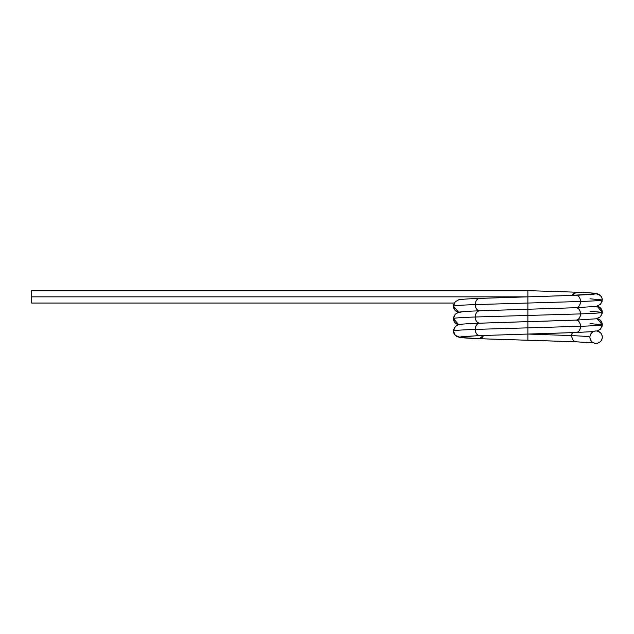 <?xml version="1.0" encoding="UTF-8"?>
<svg xmlns="http://www.w3.org/2000/svg" width="634" height="634" viewBox="0 0 634 634"><rect width="100%" height="100%" fill="white"/><g stroke="black" fill="none" stroke-linecap="round" stroke-linejoin="round"><path stroke-width="0.95" d="M597.062 331.027L600.493 329.133L602.3 324.751C601.999 325.266 594.732 325.789 580.498 326.304L527.876 327.857L527.876 334.055L576.116 332.509C578.763 332.113 580.221 330.045 580.498 326.304L527.876 327.857L527.876 334.055L476.713 335.727L459.65 337.153C459.927 337.676 466.592 338.191 479.629 338.707L527.876 340.26L527.876 334.055L571.733 335.608L527.868 334.055L571.733 335.608A6.205 4.383 -90 0 1 572.256 332.668L571.733 335.608C572.011 339.349 573.469 341.417 576.116 341.805L593.4 342.804M602.3 337.153L602.3 337.153A6.205 6.205 0 0 0 596.095 330.956A6.205 6.205 0 0 0 589.897 337.153A6.205 6.205 0 0 0 596.095 343.359A6.205 6.205 0 0 0 602.3 337.153L602.3 337.153C601.904 333.421 599.835 331.352 596.095 330.956C592.354 331.352 590.294 333.421 589.897 337.153C590.294 340.894 592.354 342.962 596.095 343.359C599.835 342.962 601.904 340.894 602.3 337.153L602.3 337.153A6.205 6.205 0 0 0 596.095 330.956A6.205 6.205 0 0 0 589.897 337.153C589.644 336.638 583.589 336.123 571.733 335.608C583.589 336.123 589.644 336.638 589.897 337.153A6.205 6.205 0 0 0 596.095 343.359A6.205 6.205 0 0 0 602.3 337.153L602.102 335.6M594.216 342.954L576.116 341.805A6.205 4.383 -90 0 1 571.733 335.608C583.589 336.123 589.644 336.638 589.897 337.153M593.369 331.582L576.116 332.509C578.763 332.113 580.221 330.045 580.498 326.304C580.221 322.563 578.763 320.495 576.116 320.099C578.763 319.71 580.221 317.642 580.498 313.901C580.221 310.161 578.763 308.092 576.116 307.696C578.763 307.3 580.221 305.231 580.498 301.491C580.221 297.75 578.763 295.69 576.116 295.293L527.876 296.847L31.7 296.847L31.7 303.044L454.277 303.044L31.7 303.044L454.277 303.044L31.7 303.044L31.7 290.641L527.876 290.641L31.7 290.641L31.7 296.847L31.7 290.641L527.876 290.641L31.7 290.641M462.051 336.67L459.65 337.153A6.205 6.205 0 0 0 462.051 336.67L459.65 337.153C459.927 337.676 466.592 338.191 479.629 338.707A6.205 4.383 -90 0 0 483.488 335.457L479.629 338.707L527.876 340.26L527.876 334.055L527.876 340.26L576.116 341.805C573.469 341.417 572.011 339.349 571.733 335.608L572.256 332.668M483.488 335.457L479.375 338.699M512.454 339.808L479.629 338.707C466.592 338.191 459.927 337.676 459.65 337.153L455.26 335.338L453.445 330.956L455.26 326.573L458.533 324.719C458.144 324.656 460.855 323.871 479.51 323.205L479.629 323.205C476.99 322.809 475.524 320.741 475.246 317C461.021 317.515 453.754 318.03 453.445 318.553L455.26 314.171L458.533 312.316C458.144 312.245 460.855 311.468 479.51 310.803L479.629 310.795C476.99 310.406 475.524 308.338 475.246 304.597C461.021 305.113 453.754 305.628 453.445 306.143L455.26 301.768L458.533 299.914C458.144 299.842 460.855 299.066 479.51 298.392L479.629 298.392A6.205 4.383 90 0 0 475.246 304.597C461.021 305.113 453.754 305.628 453.445 306.143L453.445 306.143C453.754 305.628 461.021 305.113 475.246 304.597C475.524 300.857 476.99 298.788 479.629 298.392L527.853 296.847L31.7 296.847L527.876 296.847L527.876 290.641L576.116 292.195C589.16 292.71 595.817 293.225 596.095 293.74L593.693 294.224A6.205 6.205 90 0 1 596.095 293.74L593.693 294.224M479.629 338.707L569.776 341.567M485.977 335.362L479.629 335.608C476.99 335.212 475.524 333.143 475.246 329.403C461.021 329.918 453.754 330.441 453.445 330.956C453.754 330.441 461.021 329.918 475.246 329.403C461.021 329.918 453.754 330.441 453.445 330.956L453.611 329.553M459.65 337.153C455.909 336.765 453.841 334.697 453.445 330.956A6.205 6.205 90 0 0 459.65 337.153M479.756 335.608L479.629 335.608C476.99 335.212 475.524 333.143 475.246 329.403L527.876 327.857L475.246 329.403C475.524 325.662 476.99 323.594 479.629 323.205C476.99 322.809 475.524 320.741 475.246 317C461.021 317.515 453.754 318.03 453.445 318.553C453.754 318.03 461.021 317.515 475.246 317C475.524 313.259 476.99 311.191 479.629 310.795C476.99 310.406 475.524 308.338 475.246 304.597C475.524 300.857 476.99 298.788 479.629 298.392L527.876 296.847L527.876 290.641L527.876 303.044L475.246 304.597A6.205 4.383 -90 0 0 479.629 310.795A6.205 4.383 90 0 0 479.883 310.787M527.876 334.055L527.876 327.857L580.498 326.304C594.732 325.789 601.999 325.266 602.3 324.751L590 323.602L602.3 324.751C601.999 325.266 594.732 325.789 580.498 326.304C580.221 322.563 578.763 320.495 576.116 320.099L527.868 321.652L527.876 315.447L475.246 317C475.524 313.259 476.99 311.191 479.629 310.795A6.205 4.383 90 0 0 475.246 317L527.876 315.447L475.246 317A6.205 4.383 -90 0 0 479.629 323.205A6.205 4.383 90 0 0 475.246 329.403C475.524 325.662 476.99 323.594 479.629 323.205L527.876 321.652L527.876 296.847L527.876 303.044L580.498 301.491L527.876 303.044L527.876 309.249L576.251 307.696L527.876 309.249L527.876 303.044L580.498 301.491C580.221 297.75 578.763 295.69 576.116 295.293L575.862 295.301M600.461 329.157L602.165 326.05M458.683 324.679A6.205 6.205 90 0 1 453.445 318.553L458.683 324.679L455.26 322.928L453.611 319.948L453.611 317.151M462.337 324.196L459.65 324.751M575.862 320.115A6.205 4.383 90 0 1 576.116 320.099L596.309 318.799L600.493 316.731L602.3 312.348C601.999 312.863 594.732 313.378 580.498 313.901L527.876 315.447L527.876 309.249L527.876 315.447L580.498 313.901L527.876 315.447L527.876 321.652L512.343 322.104M542.633 321.224L576.116 320.099C578.763 319.71 580.221 317.642 580.498 313.901C580.221 310.161 578.763 308.092 576.116 307.696L596.309 306.396L600.493 304.32L602.3 299.945C601.999 300.461 594.732 300.976 580.498 301.491C594.732 300.976 601.999 300.461 602.3 299.945C601.999 300.461 594.732 300.976 580.498 301.491C580.221 305.231 578.763 307.3 576.116 307.696L542.649 308.813M602.141 313.751L602.3 312.348L590 311.199L602.3 312.348C601.999 312.863 594.732 313.378 580.498 313.901C594.732 313.378 601.999 312.863 602.3 312.348L597.062 306.222A6.205 6.205 90 0 1 602.3 312.348L600.493 307.966L597.062 306.222M600.461 316.754L602.165 313.648M458.683 312.269A6.205 6.205 90 0 1 453.445 306.143L458.683 312.269L455.26 310.525L453.611 307.545L453.611 304.748M462.337 311.793L459.65 312.348M573.699 307.791L482.197 310.7M576.369 292.203L572.256 295.444L576.116 292.195C589.16 292.71 595.817 293.225 596.095 293.74A6.205 6.205 90 0 1 602.3 299.945L590 298.788L602.3 299.945C601.904 296.205 599.835 294.136 596.095 293.74L569.752 295.531M600.461 304.352L602.165 301.237M479.629 335.608A6.205 4.383 -90 0 1 475.246 329.403L527.876 327.857L527.876 321.652L527.876 327.857L527.876 321.652L576.116 320.099A6.205 4.383 90 0 1 580.498 326.304A6.205 4.383 -90 0 1 576.116 332.509L543.298 333.603M482.141 323.102L573.699 320.194M527.86 309.249L512.359 309.701M602.141 301.34L602.141 298.543L600.493 295.563L596.095 293.74C595.817 293.225 589.16 292.71 576.116 292.195L543.251 291.085M453.587 329.664L455.291 326.542M602.141 326.153L602.3 324.751L597.062 318.625A6.205 6.205 90 0 1 602.3 324.751L600.493 320.376L597.062 318.625M453.587 317.254L455.283 314.147M527.876 309.249L479.629 310.795M453.587 304.851L455.291 301.736M579.214 295.159L527.876 296.847M572.256 295.444A6.205 4.383 -90 0 1 576.116 292.195L576.243 292.195C594.89 292.86 597.608 293.645 597.22 293.708L600.493 295.563M576.116 292.195L541.999 291.054M576.116 320.099A6.205 4.383 -90 0 0 580.498 313.901A6.205 4.383 90 0 0 576.116 307.696A6.205 4.383 -90 0 0 580.498 301.491A6.205 4.383 90 0 0 576.116 295.293M31.7 303.044L31.7 296.847M597.339 330.956L600.525 332.818M455.26 335.338L459.436 337.407L479.51 338.707M453.611 332.351L453.445 330.956M455.26 322.928L458.414 324.751M453.611 319.948L453.445 318.553M455.26 310.525L458.414 312.348M453.611 307.545L453.445 306.143M602.3 299.945L602.141 298.543M527.876 340.26L575.989 341.805M479.764 335.6L461.885 336.654M593.86 294.247L575.989 295.293M602.3 324.751L602.141 323.356M597.331 318.553L600.493 320.376M602.3 312.348L602.141 310.945M597.331 306.143L600.493 307.966M576.251 292.195L527.876 290.641"/></g></svg>
